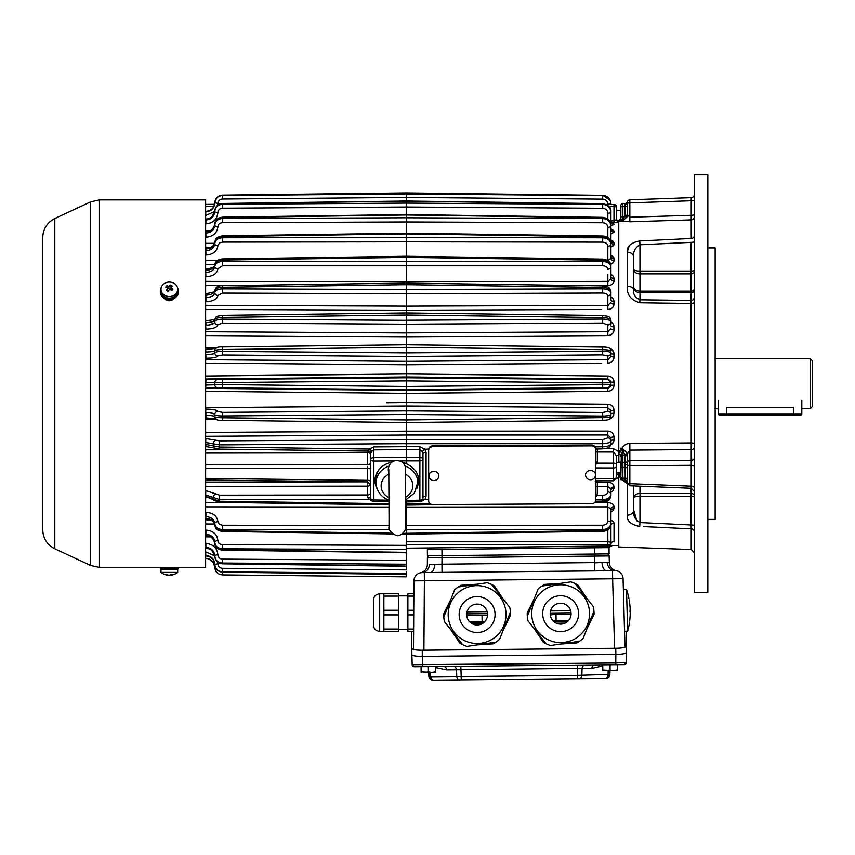 <?xml version="1.0" encoding="UTF-8"?>
<svg xmlns="http://www.w3.org/2000/svg" width="855" height="855" viewBox="0 0 855 855"><rect width="100%" height="100%" fill="white"/><g stroke="black" fill="none" stroke-linecap="round" stroke-linejoin="round"><path stroke-width="1.28" d="M810.166 358.608L812.25 360.692L812.25 406.638L810.166 408.733L810.166 358.608L715.143 358.608M810.166 408.733L801.808 408.733M718.275 408.733L715.143 408.733M801.808 414.162L800.975 414.996L719.108 414.996L718.275 414.162L726.622 414.162L726.622 407.29C715.849 408.861 715.849 408.861 726.622 407.29L793.451 407.29C804.234 408.861 804.234 408.861 793.451 407.29L793.451 414.162L801.808 414.162L801.808 400.375M172.176 290.08A13.53 3.783 59.7 0 1 172.24 290.187A3.751 3.249 180 0 1 171.759 290.604A2.447 2.116 -0 0 0 171.759 290.593L172.924 289.097A3.751 3.249 180 0 1 171.716 290.636A13.53 5.611 -142.1 0 0 170.102 289.503L169.824 289.621A13.488 3.965 122.2 0 0 169.739 289.717A13.488 5.718 -144.2 0 0 169.621 289.653L169.311 289.642A13.53 3.783 120.3 0 0 168.221 291.224A3.751 3.249 180 0 1 166.447 290.187A13.53 3.783 -59.7 0 1 167.527 288.595L167.409 288.349A13.488 5.451 -140 0 0 167.291 288.285A13.488 3.58 -61.6 0 1 167.366 288.178L167.377 287.911A13.53 5.611 -142.1 0 0 165.763 287.162A3.751 3.249 180 0 1 166.971 285.613A13.53 5.611 37.9 0 1 168.585 286.361L168.863 286.254A13.488 3.965 -57.8 0 1 168.948 286.168A13.488 5.718 35.8 0 1 169.066 286.222L169.376 286.233A13.53 3.783 -59.7 0 1 170.466 285.025A3.751 3.249 180 0 1 172.24 286.072A3.751 3.249 180 0 0 171.951 285.794L169.632 285.933M441.96 549.38L609.027 547.628L609.091 553.89L594.471 554.051L427.415 555.793L427.35 549.53L441.96 549.38L442.024 555.643M607.039 553.912A2.084 2.084 0 0 1 609.145 555.942L442.014 557.695L441.96 564.439L434.597 564.279L602.08 562.515L594.717 562.836L594.802 570.894L614.627 570.542A8.358 8.358 0 0 1 623.071 578.664L624.952 646.102M441.992 555.643L442.014 557.695L427.393 557.845A2.084 2.084 0 0 1 429.466 555.771M421.034 572.647L424.304 572.54L424.39 580.748L413.959 580.855A8.358 8.358 0 0 1 422.22 572.561A8.358 7.214 -90.6 0 0 429.349 564.332L434.597 564.279A8.358 4.211 -90.6 0 1 430.471 572.476L594.802 570.894M420.649 572.722L420.649 572.722A8.358 8.358 0 0 0 427.35 564.589L427.393 557.845M596.427 570.873L605.864 570.638M609.337 562.686L607.339 562.462L609.337 562.686L609.145 555.942L609.337 562.686A8.358 8.358 0 0 0 616.198 570.68L614.627 570.542A8.358 7.214 89.4 0 1 607.339 562.462L602.08 562.515A8.358 4.211 -90.6 0 0 606.377 570.627M424.304 572.54L430.471 572.476L424.304 572.54M628.885 598.329A71.211 71.211 0 0 0 626.501 589.416L627.666 631.172L624.535 631.257L623.071 578.664A8.358 8.358 0 0 0 614.627 570.542M623.071 578.664L612.629 578.771L612.543 570.563M413.489 648.314L413.959 580.855M413.735 612.586C413.863 593.808 413.863 593.808 413.735 612.586L413.735 610.256L407.888 610.256L407.888 631.375L413.606 631.375M438.839 475.594A4.959 4.296 178.8 0 0 438.839 475.519A4.959 4.296 178.8 0 0 433.88 471.329A4.959 4.296 178.8 0 0 428.921 475.722A4.959 4.959 0 0 0 433.987 480.585A4.959 4.959 0 0 0 438.839 475.519M595.465 474.782A4.959 4.296 178.8 0 0 595.465 474.696A4.959 4.296 178.8 0 0 590.506 470.507A4.959 4.296 178.8 0 0 585.547 474.91A4.959 4.959 0 0 0 590.602 479.762A4.959 4.959 0 0 0 595.465 474.696M595.721 500.1L595.721 449.452A4.179 3.612 178.8 0 0 595.721 449.388A4.179 3.612 178.8 0 0 591.542 445.861L432.833 446.695A4.179 3.612 178.8 0 0 428.665 450.329L428.665 500.966A4.179 3.612 178.8 0 0 428.665 501.041A4.179 3.612 178.8 0 0 432.833 504.568L591.542 503.734A4.179 3.612 178.8 0 0 595.721 500.1M595.721 449.324L595.7 448.619A4.179 3.612 178.8 0 0 595.7 448.554A4.179 3.612 178.8 0 0 591.532 445.028L432.822 445.85A4.179 3.612 178.8 0 0 428.644 449.495L428.644 500.132A4.179 3.612 178.8 0 0 428.644 500.196A4.179 3.612 178.8 0 0 428.644 500.271M719.108 414.996L726.622 414.996L726.622 414.162L793.451 414.162L793.451 414.996M168.542 286.35L169.012 288.21A2.447 2.116 180 0 0 168.125 288.466L166.971 285.613M170.562 288.466L171.716 285.613M166.447 290.187A3.751 3.249 180 0 0 166.971 290.636A13.53 5.611 142.1 0 1 167.11 290.54M171.075 285.901A13.53 5.611 -37.9 0 0 170.102 286.361L169.824 286.254A13.488 3.965 57.8 0 0 169.739 286.168A13.488 5.718 -35.8 0 0 169.621 286.222L169.311 286.233M166.778 289.674L167.377 290.454L166.511 290.08M174.014 572.401L160.986 572.401A13.573 13.573 0 0 0 167.377 575.126A13.53 11.211 -90 0 1 165.763 574.742L166.971 574.742A13.53 11.211 90 0 0 168.585 575.126L168.863 575.126A13.488 7.93 -90 0 0 168.948 575.116A13.488 11.436 90 0 0 169.066 575.126L169.376 575.126A13.53 7.577 -90 0 0 170.466 574.742L172.24 574.742A13.53 7.577 90 0 1 171.16 575.126L171.289 575.126A13.488 10.912 90 0 0 171.395 575.116A13.488 7.15 90 0 1 171.321 575.126L171.31 575.126A13.573 13.573 0 0 0 177.701 572.401L174.014 572.401M177.701 572.401L177.701 569.216L160.986 569.216L160.986 572.401M172.24 574.742L171.716 574.742A13.53 11.211 -90 0 1 170.102 575.126L169.824 575.126A13.488 7.93 90 0 1 169.739 575.116A13.488 11.436 -90 0 1 169.621 575.126L169.311 575.126M166.447 574.742A13.53 7.577 -90 0 0 167.527 575.126L167.409 575.126A13.488 10.912 -90 0 1 167.291 575.116A13.488 7.15 -90 0 0 167.366 575.126M174.837 567.442L205.638 567.442L205.638 199.888L99.458 199.888L99.458 567.442L160.312 567.442L160.312 568.799L178.374 568.799L178.374 567.335L160.312 567.335M54.806 218.549L54.806 548.782C47.121 544.806 43.103 538.5 42.75 529.854L42.75 237.476C43.103 228.841 47.121 222.524 54.806 218.549L90.641 201.844L90.641 565.486L99.458 567.442M42.75 308.014L42.75 304.594M42.75 518.525L42.75 517.82M42.75 492.918L42.75 468.69M42.75 250.515L42.75 248.805M174.783 296.386L174.431 297.561M173.757 298.651L172.144 300.009L169.098 300.789L165.517 299.667L164.107 298.203M163.594 297.134L163.358 295.937M163.358 567.378L174.837 567.378L163.358 567.389M167.377 290.401L167.527 291.085M166.928 290.005A2.447 2.116 180 0 1 168.125 288.466L169.685 288.21A2.447 2.116 -0 0 1 171.31 289.043M171.395 290.048L171.46 289.247M172.24 286.072A13.53 3.783 120.3 0 0 171.16 287.28L171.289 287.526A13.488 5.451 40 0 1 171.395 287.601A13.488 3.58 118.4 0 0 171.321 287.697L171.31 290.337M171.31 287.964A13.53 5.611 37.9 0 1 172.924 289.097M174.014 283.304A8.358 7.235 -0 0 0 161.371 287.141A8.358 7.235 -0 0 0 160.986 289.3A8.358 7.235 -0 0 0 169.343 296.535A8.358 7.235 -0 0 0 177.701 289.3A8.358 7.235 -0 0 0 174.014 283.304M160.986 289.3L160.986 290.892A8.358 7.235 -0 0 0 169.343 298.128A8.358 7.235 -0 0 0 177.701 290.892L177.701 289.3M161.007 288.819A9.031 7.823 0 0 0 160.312 291.833A9.031 7.823 0 0 0 169.343 299.656A9.031 7.823 0 0 0 178.374 291.833A9.031 7.823 0 0 0 177.68 288.819M178.374 291.833L178.374 291.106A9.031 7.823 180 0 1 169.343 298.919A9.031 7.823 180 0 1 160.312 291.106A9.031 7.823 180 0 1 161.189 287.74M177.498 287.74A9.031 7.823 180 0 1 178.374 291.106M605.906 670.641L614.328 670.555M602.807 670.673L602.796 670.064L613.762 670.566L617.428 669.914L617.428 670.523L614.553 670.555M613.217 670.566L607.242 670.63M610.096 669.989L610.043 664.752L602.743 664.827L602.796 670.064M431.315 672.415L428.419 671.838L428.366 666.601L414.344 666.74A2.084 2.084 90.7 0 1 414.301 666.74L414.344 666.74A2.084 2.084 90.7 0 1 412.174 664.709L615.782 662.999L615.803 664.688L624.15 664.613A2.084 2.084 84.6 0 0 624.3 664.602A2.084 2.084 84.6 0 1 624.15 664.613L617.363 664.677L617.428 670.523L613.783 670.566L617.406 669.914L617.363 664.677L610.043 664.752M610.128 669.989L605.682 670.641M605.532 670.641L604.987 670.641M607.018 670.63L606.473 670.641M613.783 670.566L612.992 670.566M612.832 670.566L612.276 670.566M428.419 671.838L425.341 672.479M432.876 672.393L435.74 672.372L435.729 671.763L432.085 672.404L435.74 672.372L435.676 666.526L428.366 666.601M432.651 672.404L421.12 671.902L421.13 672.522L421.066 666.676M435.751 671.763L435.676 666.526L453.481 666.344A4.179 3.003 -90.6 0 1 456.474 669.775L446.684 669.871A4.179 3.003 89.4 0 0 443.692 666.44M421.13 671.912L421.13 672.522M423.856 672.49L423.31 672.479M550.278 614.991A8.358 1.454 179.4 0 1 556.017 614.531L556.081 620.698L568.479 620.58M556.017 614.531L571.055 614.382M466.702 615.45L482.038 615.29A8.358 1.454 179.4 0 1 487.5 615.589M484.892 621.51A8.358 1.454 -0.6 0 0 482.102 621.457L482.038 615.29M556.081 620.698A8.358 1.454 -0.6 0 0 553.025 620.837M411.811 631.375L411.811 648.528A10.442 1.817 -0.6 0 0 422.252 650.238L615.782 648.272A10.442 1.817 -0.6 0 0 626.223 646.348L626.223 631.204M422.252 650.238L422.317 656.405A10.442 1.817 179.4 0 1 411.875 654.695L411.811 648.528L411.875 654.695M626.223 646.348L626.288 652.515A10.442 1.817 179.4 0 1 615.846 654.438L615.782 648.272M615.803 664.688L422.594 666.654L422.327 656.405L615.846 654.438L615.782 662.999L626.213 662.539L624.3 664.602A2.084 2.084 84.6 0 1 624.129 664.613L624.3 664.602M469.384 621.585L482.102 621.457M430.663 676.145L429.734 676.166A4.179 4.179 -90.6 0 0 429.776 676.604M602.754 665.938L591.874 668.396A4.179 2.993 89.4 0 1 594.781 664.912L602.743 664.827M609.893 674.381A4.179 4.179 89.4 0 1 605.757 678.421L577.499 678.699L577.456 675.397L609.893 674.349C608.365 677.705 606.783 679.062 605.158 678.421A4.179 2.993 -90.6 0 0 608.065 674.926L608.172 670.598M577.499 678.699L461.24 679.885L461.198 676.572L577.456 675.397L577.638 668.386L456.474 669.775L456.784 676.465L461.198 676.572L460.834 666.269L577.595 665.083L577.638 668.386L582.052 668.503L581.881 675.194A4.179 2.993 -90.6 0 1 578.974 678.688L459.766 679.896A4.179 3.003 -90.6 0 1 456.784 676.465L430.696 676.733A4.179 3.003 -90.6 0 0 433.688 680.163L433.09 680.174A4.179 4.179 -90.6 0 1 428.868 676.177L430.696 676.733L430.493 672.425M461.24 679.885L433.09 680.174M577.595 665.083L584.959 665.008A4.179 2.993 -90.6 0 0 582.052 668.503L591.874 668.396M556.381 623.22L565.08 623.135M624.342 664.602A2.084 2.084 84.6 0 0 626.213 662.539L626.288 652.557M472.794 624.064L481.611 623.979M531.714 613.676A28.92 28.92 0 0 1 575.094 588.635A28.92 28.92 0 0 1 575.094 638.728A28.92 28.92 0 0 1 531.714 613.676M542.679 613.676A17.955 17.955 0 0 1 569.612 598.126A17.955 17.955 0 0 1 569.612 629.237A17.955 17.955 0 0 1 542.679 613.676M550.192 613.676A10.442 10.442 0 0 1 565.86 604.635A10.442 10.442 0 0 1 565.86 622.729A10.442 10.442 0 0 1 550.192 613.676M579.519 641.25A33.409 33.409 0 0 0 583.131 638.386L593.947 611.111A33.409 33.409 0 0 0 593.285 606.558L575.073 583.548A33.409 33.409 0 0 0 570.787 581.849L541.749 586.113A33.409 33.409 0 0 0 538.137 588.977L527.321 616.252A33.409 33.409 0 0 0 527.995 620.805L546.206 643.815A33.409 33.409 0 0 0 550.492 645.514L579.519 641.25A33.409 33.409 0 0 1 576.719 642.971L560.591 644.029M593.947 611.111A33.409 33.409 0 0 1 594.043 614.392L586.893 628.895M575.073 583.548A33.409 33.409 0 0 1 577.959 585.109L586.947 598.543M541.749 586.113A33.409 33.409 0 0 1 544.55 584.393L560.688 583.334M527.321 616.252A33.409 33.409 0 0 1 527.225 612.96L534.375 598.468M546.206 643.815A33.409 33.409 0 0 1 543.31 642.255L534.332 628.82M413.735 610.256L413.735 593.787L407.888 593.787L407.888 610.256M407.888 596.106L413.735 596.106M407.888 614.905L413.713 614.905M413.617 629.056L407.888 629.056M383.874 631.375L398.483 631.375L398.483 629.056L383.874 629.056L383.874 631.375L379.695 631.375L379.695 593.787C375.89 594.161 373.795 596.245 373.432 600.05L373.432 625.112L373.432 600.05M383.874 614.905L398.483 614.905L398.483 610.256L383.874 610.256L383.874 629.056M398.483 629.056L398.483 614.905M398.483 610.256L398.483 593.787L383.874 593.787L383.874 596.106L398.483 596.106M383.874 596.106L383.874 610.256M630.146 608.685A71.2 71.2 178.4 0 0 629.152 599.847C628.81 597.902 628.81 597.902 629.152 599.847C628.81 597.902 628.81 597.902 629.152 599.847A71.2 71.2 178.4 0 1 630.146 608.685L629.985 611.742M629.558 622.055L629.547 622.13A71.211 71.211 0 0 1 627.666 631.172M629.729 620.602C629.494 622.568 629.494 622.568 629.729 620.602A71.2 71.2 178.4 0 0 630.231 611.731M459.146 614.553A17.955 17.955 0 0 1 486.089 599.002A17.955 17.955 0 0 1 486.089 630.114A17.955 17.955 0 0 1 459.146 614.553M448.18 614.553A28.92 28.92 0 0 1 491.572 589.512A28.92 28.92 0 0 1 491.572 639.604A28.92 28.92 0 0 1 448.18 614.553A28.92 28.92 0 0 1 491.572 589.512A28.92 28.92 0 0 1 491.572 639.604A28.92 28.92 0 0 1 448.18 614.553M466.659 614.553A10.442 10.442 0 0 1 482.327 605.511A10.442 10.442 0 0 1 482.327 623.594A10.442 10.442 0 0 1 466.659 614.553M495.986 642.126A33.409 33.409 0 0 0 499.598 639.262L510.424 611.988A33.409 33.409 0 0 0 509.751 607.424L491.54 584.425A33.409 33.409 0 0 0 487.254 582.725L458.227 586.99A33.409 33.409 0 0 0 454.614 589.854L443.788 617.128A33.409 33.409 0 0 0 444.461 621.681L462.673 644.691A33.409 33.409 0 0 0 466.958 646.391L495.986 642.126A33.409 33.409 0 0 1 493.185 643.847L477.058 644.905M510.424 611.988A33.409 33.409 0 0 1 510.51 615.269L503.371 629.772M491.54 584.425A33.409 33.409 0 0 1 494.425 585.985L503.413 599.419M458.227 586.99A33.409 33.409 0 0 1 461.027 585.269L477.154 584.211M443.788 617.128A33.409 33.409 0 0 1 443.702 613.837L450.841 599.344M462.673 644.691A33.409 33.409 0 0 1 459.787 643.131L450.799 629.686M406.456 405.687L406.275 431.144L607.787 431.08L607.809 434.949L406.285 434.992L406.285 431.144L205.638 432.395L386.385 431.273M406.51 405.986L406.275 393.353L406.285 402.555L607.83 404.18C611.571 404.543 613.644 406.574 614.029 410.261L610.93 410.774L607.83 407.643L406.51 405.986M406.275 402.513L386.385 402.726M595.721 462.651A3.131 1.977 -164.3 0 0 597.164 463.143L613.569 463.154L613.569 452.028L616.669 456.239L616.669 475.615A3.131 1.742 180 0 1 618.764 473.969M205.638 233.073L205.884 233.073C211.26 232.613 214.231 229.984 214.797 225.186C215.278 221.146 217.811 218.923 222.407 218.517L406.275 217.779L406.275 215L406.275 233.907L406.275 217.779M406.275 217.79L602.668 218.57L602.679 217.352C607.798 218.004 610.556 220.526 610.93 224.94C610.438 220.643 607.681 218.249 602.668 217.769L406.275 214.99L406.275 203.116L406.275 214.99L222.407 217.598C217.811 218.014 215.278 220.195 214.797 224.138C214.242 228.68 211.271 231.203 205.884 231.716L205.638 231.716M406.328 335.983L406.51 361.355L607.83 359.688L610.93 356.556L610.93 353.489A3.131 0.577 -0 0 0 614.029 354.066L613.794 352.42M406.275 344.822L406.275 336.817M224.16 335.694L406.275 336.774L406.275 332.916L607.83 331.74L610.93 328.715A3.131 1.047 180 0 0 614.029 329.763C613.644 333.29 611.582 335.224 607.83 335.577L609.519 335.352M406.328 363.974L406.275 373.988L406.51 361.355M613.794 380.464L614.029 382.142L610.93 382.11L610.93 382.73L607.83 378.968L406.51 376.927L406.285 373.977L607.83 375.986C611.571 376.35 613.644 378.402 614.029 382.142L614.029 385.199C613.644 388.918 611.582 390.97 607.83 391.344L406.275 393.396M205.638 391.355L406.275 393.353L406.51 390.404L607.83 388.362L610.93 384.6L610.93 385.22L614.029 385.199M205.638 388.373L406.51 390.404L406.275 377.75L406.275 389.591L602.668 387.604L406.275 389.591M406.328 309.435L406.275 320.23L406.275 314.982L222.407 317.387C217.811 317.568 215.278 318.402 214.797 319.898A3.131 2.982 -178.3 0 1 214.797 319.802L214.797 319.813C216.903 315.901 214.316 316.777 222.407 315.324L222.407 319.139L406.275 320.315M602.668 208.278L602.679 203.629C608.546 204.922 611.293 207.583 610.93 211.623C610.438 206.942 607.681 204.334 602.668 203.821L406.275 201.203L406.275 193.935L602.668 195.613C607.681 196.148 610.438 198.894 610.93 203.864L610.93 203.533C610.438 198.606 607.681 195.87 602.668 195.335L406.275 192.963L406.275 207.028L406.275 203.116L602.668 204.366C607.681 204.879 610.438 207.509 610.93 212.264A3.131 0.973 180 0 1 607.83 213.226C607.52 210.245 605.8 208.599 602.668 208.278L406.275 207.028L222.407 208.203C219.682 208.46 218.185 209.892 217.897 212.489A3.131 0.973 -179.4 0 1 214.797 211.495C215.278 207.134 217.811 204.73 222.407 204.292L406.275 203.116M422.049 451.216L422.979 454.037L422.979 497.706A3.131 1.571 0 0 1 426.079 496.146L424.956 499.48L422.327 499.395M367.671 450.906L369.381 449.057L373.838 446.909L406.285 446.673L406.275 434.992L406.275 443.67L406.275 439.737L406.275 443.67L219.543 444.878L205.638 442.537M610.93 291.48C610.438 289.065 607.681 287.708 602.668 287.419L602.679 285.859C609.23 286.724 609.284 287.077 610.93 291.48L610.93 293.105A3.131 2.661 180 0 1 607.83 295.755C607.52 294.099 605.8 293.19 602.668 293.041L406.275 293.735L222.407 293.083L217.897 295.435A3.131 2.661 -179 0 1 214.797 292.763C215.278 290.379 217.811 289.076 222.407 288.862L406.275 289.503L406.275 293.725L406.275 284.672L406.51 306.143L607.83 305.374L610.93 302.542A3.131 1.539 180 0 0 614.029 304.081C613.644 307.351 611.582 309.147 607.83 309.467L609.519 309.264M597.324 448.928L597.324 452.006A3.131 2.009 0 0 1 595.721 451.707M595.721 461.711A3.131 2.009 180 0 0 597.324 461.999L595.721 464.821M205.638 482.07L362.948 481.835M406.275 507.058L406.275 529.833L405.901 507.058M406.456 506.352L406.275 507.197M594.546 502.622L607.83 502.601C611.571 502.836 613.644 504.183 614.029 506.641A3.131 2.383 0 0 0 610.93 509.024L607.83 506.833L406.51 507.058L406.403 505.102M205.638 378.968L406.51 376.927L406.275 380.87L406.275 377.75L607.83 379.599A3.131 3.131 -0 0 1 610.93 382.73L610.908 384.59M613.794 485.651L614.029 486.944C613.644 484.048 611.571 482.455 607.83 482.177L607.83 486.484L597.324 486.463L597.271 495.248L595.721 496.841M595.529 501.19L602.668 501.083L602.668 499.662C607.681 499.341 610.438 497.567 610.93 494.34L610.93 488.942A3.131 1.999 180 0 1 614.029 486.944L614.029 488.248A3.131 2.02 180 0 0 610.93 490.278L610.93 488.942L607.83 486.484L607.83 491.935A3.131 2.405 180 0 1 610.93 494.34L610.93 495.676C610.438 498.903 607.681 500.709 602.668 501.083L602.679 502.206L594.845 502.313M595.721 494.372A3.131 2.405 180 0 0 597.324 494.724M597.324 480.97L597.324 482.156L607.83 482.177M595.721 499.651L602.668 499.662L602.668 495.248L597.271 495.248A3.131 2.383 11.1 0 1 595.721 494.788M406.275 192.963L222.407 195.186C217.811 195.656 215.278 198.157 214.797 202.678C214.242 207.936 211.271 210.843 205.884 211.409L205.638 211.409M205.638 211.88L205.884 211.88C211.26 211.335 214.231 208.385 214.797 203.03C215.278 198.478 217.811 195.977 222.407 195.506L406.275 193.935M214.797 202.507L216.7 197.729L219.532 195.731L222.407 195.132L222.407 199.023C219.682 199.3 218.185 200.797 217.897 203.501L214.797 202.678C214.252 207.883 211.271 210.779 205.873 211.367L205.638 215.396M205.638 250.729L205.884 250.729C211.26 250.333 214.231 247.982 214.797 243.686C215.278 240.095 217.811 238.128 222.407 237.776L406.275 237.498L406.275 233.169L406.275 241.826L406.275 237.498L406.275 241.826L406.275 237.498L602.668 237.797C607.681 238.203 610.438 240.362 610.93 244.274A3.131 1.924 180 0 1 607.83 246.208C607.52 243.728 605.8 242.371 602.668 242.125L406.275 241.826L406.275 256.917L406.275 241.826L222.407 242.104L222.407 236.579C217.811 236.963 215.278 238.887 214.797 242.35C214.242 246.315 211.271 248.516 205.884 248.987L205.638 248.987M406.424 283.112L406.275 261.651L602.668 261.448L602.679 259.097C607.905 259.77 610.662 261.897 610.93 265.488C610.438 262.335 607.681 260.583 602.668 260.209L406.275 257.366L406.275 256.254L406.275 265.99L406.275 257.376L222.407 260.038C217.811 260.358 215.278 261.961 214.797 264.858C214.242 268.117 211.271 269.945 205.884 270.351L205.638 270.351M205.638 272.424L205.884 272.424C211.26 272.104 214.231 270.105 214.797 266.45C215.278 263.415 217.811 261.748 222.407 261.459L406.275 261.641L406.275 281.541M370.803 498.903A3.131 1.592 -44.4 0 0 369.242 499.363L219.543 499.555L205.873 495.013L205.873 496.488L219.543 501.222L388.662 503.723M205.638 444.461L205.841 438.54L219.543 440.87L406.275 439.737M205.841 446.31L205.873 444.461L219.543 447.047L369.381 449.057A3.131 0.855 40.5 0 1 371.626 451.429L370.771 453.449A3.131 2.747 -0 0 0 367.682 450.713M208.855 558.881L213.472 562.654L214.797 567.271C215.278 571.877 217.811 574.421 222.407 574.902L406.275 576.826L222.407 574.902C217.811 574.421 215.278 571.877 214.797 567.271C214.242 561.885 211.271 558.914 205.884 558.347L205.638 558.336M406.275 574.421L406.275 576.826L406.275 574.368L222.407 572.198L222.386 574.902C217.811 574.41 215.278 571.867 214.797 567.271L215.321 567.325M616.669 219.511L613.986 220.868L613.986 206.557A2.715 0.93 -0 0 1 616.669 207.487L616.669 219.511A2.715 2.715 180 0 0 618.764 222.15M610.93 203.533L610.93 204.463L613.986 204.495A2.715 2.715 0 0 1 616.669 207.209L616.669 210.33L620.848 210.33L620.848 218.335L618.764 220.376L618.764 462.502M610.93 509.024L610.93 524.265C610.438 528.037 607.681 530.143 602.668 530.581L602.668 529.544L406.275 529.833L406.275 541.952L406.275 525.515L406.275 529.833L405.27 529.844M610.93 321.94L613.099 323.885L614.029 326.888A3.131 1.101 180 0 1 610.93 325.787L610.93 322.046A3.131 2.907 180 0 1 607.83 324.943L602.668 323.04L406.275 324.205L406.275 332.916M610.93 296.888L613.099 298.673L614.029 301.441A3.131 1.592 180 0 1 610.93 299.849L610.93 293.105C610.438 290.497 607.681 289.076 602.668 288.819L602.668 287.419L406.275 284.672L406.275 283.101L406.275 284.672L222.407 287.248C217.811 287.504 215.278 288.744 214.797 290.967A3.131 2.768 -178.9 0 1 214.797 290.914L214.808 290.807C214.819 291.833 211.837 292.773 205.873 293.607L205.638 293.607M610.93 351.01C610.438 350.251 607.681 349.802 602.668 349.684L602.668 347.098C608.589 346.938 611.346 348.242 610.93 351.01L610.93 356.556L614.029 357.069C613.644 360.757 611.582 362.787 607.83 363.151L609.519 362.915M205.638 219.992L205.884 219.992C211.26 219.479 214.231 216.646 214.797 211.495L214.797 210.779C214.242 215.749 211.271 218.517 205.884 219.062L205.638 219.062M205.638 555.921L205.884 555.921C211.26 556.487 214.231 559.394 214.797 564.663C215.278 569.184 217.811 571.674 222.407 572.155L406.275 574.368L406.275 571.942M406.275 573.406L222.407 571.835C217.811 571.364 215.278 568.853 214.797 564.3L217.897 563.84C218.185 566.544 219.682 568.03 222.407 568.308L406.275 569.879L406.275 545.372L406.275 549.551L222.407 548.814C217.811 548.408 215.278 546.185 214.797 542.155A3.131 1.475 -0.6 0 1 217.897 540.659C218.185 543.064 219.682 544.389 222.407 544.624L406.275 545.372L406.275 541.952M214.797 564.834L214.797 564.3C214.242 558.956 211.271 556.007 205.884 555.451L205.638 555.451M595.721 478.907L613.569 478.693A3.131 1.571 -0 0 0 616.669 477.133L616.669 477.635M608.675 388.245L607.83 388.362L607.83 391.344L609.519 391.098M610.502 390.735L611.4 390.201M612.212 389.527L612.885 388.736M613.42 387.839L613.794 386.877M614.029 329.763L613.794 325.317M613.42 324.408L612.885 323.575M612.212 322.837L611.4 322.217M610.502 335L611.4 334.497M612.212 333.856L612.885 333.108M613.42 332.264L613.794 331.345M608.675 331.622L607.83 331.74L607.83 324.943M405.879 501.906L406.275 503.98L406.275 500.902M214.616 204.324L205.638 204.42L214.616 204.324L214.797 202.667M406.275 201.203L222.407 203.65C217.811 204.11 215.278 206.483 214.797 210.779C212.617 217.117 209.635 219.821 205.873 218.88L205.638 218.88M610.93 211.623L610.93 229.204A3.131 2.928 0 0 0 614.029 232.132L610.93 234.046L614.029 232.132L613.676 230.423L611.325 229.45L614.029 231.096A3.131 2.95 0 0 1 610.93 228.135L611.432 229.728M406.275 541.803L607.83 541.76A3.131 1.475 0 0 1 610.93 543.235L610.93 525.74A3.131 2.693 180 0 1 614.029 523.036L613.794 522.181M613.42 521.678L612.885 521.219M612.212 520.802L611.4 520.449M611.411 444.589L613.676 441.832L614.029 439.919A3.131 1.09 0 0 0 610.93 441.009M613.794 441.49L613.42 442.398M612.885 443.232L612.212 443.969M614.029 506.641L614.029 508.607A3.131 2.415 0 0 0 610.93 511.023L610.94 510.852M607.787 431.08C611.549 431.412 613.634 433.346 614.029 436.905A3.131 1.026 0 0 0 610.93 437.942L607.809 434.949L607.809 437.867A3.131 2.939 -0 0 1 610.93 440.817L610.93 443.884C610.438 445.605 607.681 446.577 602.668 446.791L602.679 448.854C608.568 447.956 609.562 448.415 610.93 443.884M613.794 408.605L614.029 413.264A3.131 0.577 0 0 0 610.93 413.841M614.029 413.264L612.65 417.048L609.38 419.11M614.029 488.248L612.661 491.155L610.93 492.266M614.029 508.607L612.65 511.023L610.93 511.942M610.93 224.94L610.93 241.602A3.131 2.693 0 0 0 614.029 244.295L613.099 245.951L610.93 247.042L613.89 244.958L614.029 242.767A3.131 2.725 0 0 1 610.93 240.041L611.058 240.821M602.668 222.76L602.668 218.57C607.681 219.04 610.438 221.466 610.93 225.87A3.131 1.475 180 0 1 607.83 227.345C607.52 224.566 605.8 223.037 602.668 222.76L406.275 221.969L222.407 222.706C219.682 222.941 218.185 224.267 217.897 226.682A3.131 1.475 -179.4 0 1 214.797 225.186L214.797 224.138C213.365 229.322 210.394 231.716 205.873 231.31L205.638 231.31M610.93 203.864L607.83 204.292C607.52 201.182 605.8 199.461 602.668 199.13L406.275 197.452L406.275 195.4L406.275 197.452L222.407 199.023M610.94 240.212L612.65 240.907L614.029 242.767L612.65 240.907L610.94 240.212M610.502 348.637L609.38 348.231L611.72 349.385L613.89 352.784L614.029 357.069M214.306 322.944L208.855 325.028M205.638 548.226L205.884 548.237C211.26 548.782 214.231 551.539 214.797 556.52L214.797 555.846A3.131 0.973 -0.6 0 1 217.897 554.852C218.185 557.449 219.682 558.871 222.407 559.138L406.275 560.314L406.275 564.225L222.407 563.05C217.811 562.601 215.278 560.207 214.797 555.846C214.242 550.695 211.271 547.863 205.884 547.35L205.638 547.339M406.264 566.277L222.407 563.83C220.301 563.327 216.935 564.439 214.797 556.52C215.278 560.816 217.811 563.189 222.407 563.637L406.275 566.085M205.638 352.004L205.638 354.675M406.275 380.881L214.797 382.623A3.131 3.131 -14.9 0 1 217.897 379.502L406.275 377.75M406.275 389.581L217.897 387.839A3.131 3.131 -165.1 0 1 214.797 384.707L214.797 382.623L205.638 382.313L205.884 385.028L222.407 384.6L406.275 386.46L610.93 384.6A3.131 3.131 180 0 1 607.83 387.732L602.668 387.604L602.668 382.858L406.275 380.87M205.884 385.028L205.638 388.127M208.834 412.741L213.472 413.521L214.797 414.525C215.278 415.412 217.811 415.893 222.407 415.958C217.811 415.893 215.278 415.412 214.797 414.525A3.131 3.067 -2.5 0 1 217.897 411.458L222.407 412.356L217.897 411.458C217.138 409.951 213.13 409.16 205.884 409.075L205.638 412.666M214.808 416.791A3.131 3.099 -3.8 0 1 214.797 416.577L214.797 414.525C214.242 413.339 211.271 412.719 205.884 412.666L205.884 415.338C211.26 415.477 214.231 415.893 214.797 416.577C215.278 417.283 217.811 417.689 222.407 417.785L406.275 419.955L406.275 410.849L602.668 412.452L602.668 416.054L406.275 414.461L222.407 415.958L222.407 412.356L406.275 410.86M205.638 415.338L205.884 415.338C211.271 415.477 214.242 415.893 214.797 416.577L215.31 416.984M205.638 495.013L205.841 490.61L219.543 495.141L367.671 494.949L367.671 486.11L205.638 486.377M406.275 352.869L406.275 356.482L602.668 354.889L406.275 356.482L406.275 352.88L406.275 356.482L222.407 354.985L217.897 355.872A3.131 3.067 -177.5 0 1 214.797 352.805C215.278 351.918 217.811 351.437 222.407 351.373L406.275 352.869L406.275 344.789L406.275 347.376L222.407 349.545C217.811 349.652 215.278 350.048 214.797 350.764A3.131 3.099 -176.2 0 1 214.808 350.539L214.797 350.561C214.744 347.899 217.277 346.702 222.407 346.959L222.407 354.985L217.897 355.872C217.138 357.379 213.13 358.17 205.884 358.256L205.638 358.256M205.884 358.256L205.884 354.675C211.26 354.622 214.231 354.002 214.797 352.805L213.472 353.82L208.812 354.601M205.638 535.615L205.884 535.615C211.26 536.128 214.231 538.65 214.797 543.192C215.278 547.136 217.811 549.316 222.407 549.744L406.275 552.341M406.253 552.758L222.396 550.16C217.352 549.466 214.808 547.147 214.797 543.203L214.797 542.155C214.242 537.357 211.271 534.728 205.884 534.257L205.638 534.257M205.638 518.344L205.884 518.354C211.26 518.814 214.231 521.026 214.797 524.981C215.278 528.454 217.811 530.378 222.407 530.752L391.761 533.21M389.506 529.811L222.407 529.566C217.811 529.202 215.278 527.236 214.797 523.645A3.131 1.924 -0.7 0 1 217.897 521.7L219.575 524.436L222.407 525.237L388.95 525.483M214.797 524.981L214.797 523.645C214.242 519.359 211.271 517.008 205.884 516.602L205.638 516.602M388.672 504.835L219.521 502.345L213.718 500.196C210.651 498.134 208.032 497.268 205.852 497.599L205.638 496.488M613.42 351.458L612.885 350.582M612.212 349.813L611.4 349.15M214.797 319.898C214.242 321.491 211.271 322.41 205.884 322.645L205.884 325.199C211.26 325.05 214.231 323.938 214.797 321.843C215.278 320.187 217.811 319.278 222.407 319.139L222.407 323.115L217.897 324.761A3.131 2.907 -178.6 0 1 214.797 321.843L214.797 319.898M205.638 322.656L205.638 320.614M406.275 320.23L602.668 319.065L602.668 323.04L406.275 324.205L406.275 320.23L406.275 324.205L406.275 320.465L406.275 324.195L222.407 323.115L217.897 324.761C217.138 327.476 213.13 328.94 205.884 329.154L205.638 325.199M214.797 352.805L214.797 350.764C214.242 351.437 211.271 351.854 205.884 352.004C211.26 351.854 214.231 351.437 214.797 350.764L215.31 350.347M205.852 442.537L213.312 443.798M222.407 242.104L219.575 242.895L217.897 245.642A3.131 1.924 -179.3 0 1 214.797 243.686L214.797 242.35C214.081 245.962 211.1 247.939 205.863 248.271L205.638 248.271M610.93 265.488L610.93 266.92C610.438 263.607 607.681 261.78 602.668 261.448L602.668 265.787L222.407 265.798L217.897 268.791A3.131 2.33 -179.2 0 1 214.797 266.45L214.797 264.858A3.131 2.469 -179.1 0 1 214.797 264.697M205.638 297.508L205.884 297.508C211.26 297.262 214.231 295.68 214.797 292.763L214.797 290.967C214.242 293.436 211.271 294.825 205.884 295.157L205.638 295.157M610.93 437.942L610.93 440.817C610.438 442.527 607.681 443.478 602.668 443.66L406.275 443.713M608.675 260.422L607.916 260.508M610.972 256.532L610.93 256.308A3.131 2.415 180 0 0 614.029 258.734L613.794 257.665M613.42 257.056L612.885 256.5M612.212 255.998L611.4 255.581M610.93 256.468L610.93 258.317A3.131 2.383 180 0 0 614.029 260.69L613.676 262.025L611.4 263.992M612.212 263.543L612.885 263.019M613.42 262.421L613.794 261.79M610.93 240.747L610.93 241.602M608.675 281.295L607.83 281.38L610.93 278.837L610.93 266.92A3.131 2.33 180 0 1 607.83 269.24C607.52 267.145 605.8 265.99 602.668 265.787M610.93 274.487L613.099 276.047L614.029 278.484A3.131 2.041 180 0 1 610.93 276.454L610.93 278.837A3.131 1.988 180 0 0 614.029 280.825C613.644 283.721 611.582 285.324 607.83 285.613L609.519 285.431M610.93 243.077C610.438 239.293 607.681 237.188 602.668 236.76L602.679 236.023C607.649 236.279 610.406 238.631 610.93 243.077L610.93 258.317L607.83 260.508L607.83 246.208L607.83 254.459M610.93 255.399L613.89 257.9L614.029 260.69M602.668 199.13L602.668 195.282L610.288 200.391L610.93 203.458M614.029 304.081L613.794 299.998M613.42 299.165L612.885 298.395M612.212 297.722L611.4 297.145M610.502 308.933L611.4 308.473M612.212 307.875L612.885 307.18M613.42 306.4L613.794 305.545M608.675 305.267L607.83 305.374L607.83 295.755M406.275 549.551L406.275 548.183L607.83 546.078A3.131 1.571 0 0 0 610.93 544.507C610.085 547.264 610.085 547.264 610.93 544.507A3.131 3.131 0 0 1 607.83 547.638L607.83 544.795A3.131 1.571 -0 0 0 610.93 543.235L610.93 544.507A3.131 3.131 0 0 1 607.83 547.638L427.35 549.53M613.42 379.492L612.885 378.594M612.212 377.803L611.4 377.13M610.502 376.606L609.519 376.232M406.275 313.069L406.275 310.237M224.16 309.531L406.275 310.194L406.51 306.143M406.275 419.955L602.668 417.646L602.668 420.233L406.275 422.552L406.275 419.955L406.275 431.102M608.675 359.57L607.83 359.688L607.83 355.915L602.668 354.889L602.668 351.277C607.681 351.352 610.438 351.875 610.93 352.859A3.131 3.067 180 0 1 607.83 355.915M610.748 384.568L602.668 384.472M610.812 409.93L610.93 410.71M610.93 523.057C610.438 526.979 607.681 529.138 602.668 529.544L602.668 525.216C605.8 524.959 607.52 523.602 607.83 521.133A3.131 1.924 0 0 1 610.93 523.057M405.89 503.969L406.275 505.102L406.275 503.98L406.275 505.102L406.275 503.98L430.012 503.627M602.668 417.646C607.681 417.529 610.438 417.09 610.93 416.321L610.93 414.483C610.438 415.455 607.681 415.979 602.668 416.054L602.668 417.646M602.668 412.452L607.83 411.415A3.131 3.067 -0 0 1 610.93 414.483L610.93 410.774M610.93 382.73L602.668 382.858L602.668 379.727M602.668 315.645L602.668 319.065C607.681 319.236 610.438 320.23 610.93 322.046L610.93 320.283C610.438 318.669 607.681 317.761 602.668 317.547L406.275 314.982M428.644 499.459L424.956 499.48M424.956 449.121L426.079 452.466A3.131 1.571 0 0 0 422.979 454.037L422.327 451.6L419.88 449.655L406.285 449.634L406.285 446.673L419.88 446.695L424.646 449.206L428.665 449.099M371.626 451.429L373.849 449.869L406.285 449.634L406.285 457.414L419.88 457.425L419.88 446.695M595.721 480.831L613.58 480.788L613.569 467.931L595.721 467.909M616.669 456.1L616.669 456.239A3.131 1.379 180 0 1 618.764 454.935M616.669 477.71L616.669 472.943L620.848 472.943L620.848 477.069L621.361 452.605A2.084 0.78 32.8 0 0 619.854 451.355L620.848 448.17L622.173 448.159L622.9 449.837M610.502 362.541L611.4 362.028M612.212 361.355L612.885 360.575M613.42 359.688L613.794 358.726M406.275 499.609L406.275 500.517L419.88 500.196L419.88 460.888L406.275 460.877L406.275 463.592C417.753 469.534 421.205 477.977 416.631 488.921L417.358 486.581A21.931 18.992 -178.8 0 0 418.8 480.563M595.711 448.832L596.512 448.928M596.501 480.97A3.131 3.014 -129.4 0 0 595.721 481.237M374.971 479.708A21.931 18.992 -178.8 0 0 374.971 479.773A21.931 18.992 -178.8 0 0 376.403 486.313L377.162 488.921A21.931 18.992 1.2 0 1 391.676 462.224M402.748 462.427A21.931 18.992 1.2 0 1 406.275 463.592M426.079 496.146L426.079 452.466L424.465 448.544M615.108 222.642L618.764 222.407M612.223 223.379L614.029 224.053L612.223 223.379M614.029 224.576L610.93 225.602L614.029 224.576A3.131 3.078 -0 0 1 610.93 221.498L610.93 220.953A3.131 3.089 0 0 0 614.029 224.053L614.029 224.576M618.764 451.547L613.569 448.757L604.442 448.747M618.764 476.898L616.466 478.768M614.018 541.878L614.029 541.45C612.351 546.847 612.351 546.847 614.029 541.45C612.351 546.847 612.351 546.847 614.029 541.45L614.029 523.036L613.099 521.379L610.93 520.289M609.519 482.359L610.502 482.648M611.411 483.054L612.212 483.577M612.896 484.197L613.42 484.892M610.502 418.704L611.4 418.191M612.212 417.529L612.885 416.748M613.42 415.872L613.794 414.921M613.42 407.643L612.885 406.756M612.212 405.975L611.4 405.313M610.502 404.789L609.519 404.426M610.502 285.132L611.4 284.726M612.212 284.202L612.885 283.582M613.42 282.877L613.794 282.129M614.029 280.825L613.794 277.212M613.42 276.486L612.885 275.812M612.212 275.214L611.4 274.712M616.733 222.589L616.081 222.621M370.771 462.619L370.771 462.598A3.131 2.009 0 0 1 367.671 464.618L367.671 452.819L205.638 453.097M406.275 283.475L406.275 284.672M372.214 501.051L369.242 499.363L367.682 497.364L367.671 494.949A3.131 2.405 0 0 0 370.771 492.544M400.397 460.909L406.275 460.877L406.285 457.414L373.849 457.596A3.131 1.892 180 0 0 370.771 459.488L370.771 453.845M422.979 498.625A3.131 1.571 180 0 1 419.88 500.196L419.88 501.757A3.131 3.131 0 0 0 422.979 498.625A3.131 3.099 180 0 1 419.88 501.725L406.275 501.917L405.879 500.346M367.682 497.364L370.771 497.386L370.771 498.412L370.771 459.488A3.131 1.571 180 0 0 373.87 461.048L373.87 499.983L388.64 500.154M424.646 449.206L422.327 451.6M205.638 478.447L367.671 480.328A3.131 1.571 0 0 1 370.771 481.899L370.771 485.031M610.876 545.084L610.93 544.507A3.131 3.057 180 0 1 614.029 541.45M618.838 220.376L619.854 221.071L618.838 220.814A2.084 2.084 180 0 0 620.848 218.73L620.848 205.585A2.084 2.084 0 0 1 622.867 203.501L625.208 203.415L622.867 203.501L622.846 219.436L620.848 221.402L622.013 220.889L620.655 220.772M694.26 525.782A3.131 0.812 0 0 0 691.129 524.981L691.129 496.263L639.957 496.263L639.957 522.565C635.041 519.68 632.946 515.522 633.694 510.093L633.694 485.907L633.694 510.093A6.263 5.034 0 0 1 627.207 515.127C626.672 520.952 630.84 524.703 639.743 526.391L639.957 522.565L691.129 524.981L691.235 528.85L643.569 526.573M623.851 220.772L619.854 221.071A2.084 1.806 97.5 0 0 621.361 219.927A2.084 1.432 -0 0 1 622.846 219.436M694.26 199.942A3.131 0.812 0 0 1 691.235 200.754L629.846 202.902L629.846 199.803A2.501 2.501 0 0 0 627.431 202.314L627.431 214.765A6.263 6.242 0 0 1 627.431 214.829L627.089 216.839L622.173 221.36L625.005 215.407A2.501 0.652 180 0 0 627.431 214.755L629.846 217.223L691.235 215.321L691.235 197.665A3.131 3.131 0 0 0 694.26 194.534M627.495 480.499L627.527 479.11A2.501 1.25 0 0 0 625.208 478.202L625.005 455.939L622.173 448.159C623.723 445.199 626.288 443.617 629.846 443.414L691.235 442.933L691.129 292.773L639.957 292.773L639.957 299.816C635.041 297.444 632.946 294.163 633.694 289.995L633.694 257.237L633.694 289.995A6.263 3.73 0 0 0 627.207 286.265C626.672 294.58 630.84 300.084 639.743 302.777L639.957 299.816L691.129 300.458A3.131 3.025 0 0 0 694.26 297.433M625.037 464.864L627.431 464.532L627.527 468.412A2.501 1.25 -0 0 0 625.208 467.514L622.867 467.525A2.084 1.047 180 0 1 620.848 466.477M620.848 475.38L620.848 476.556A2.084 1.005 145.1 0 0 619.854 476.812L618.838 473.959A2.084 1.154 180 0 1 620.848 475.113M627.431 460.706A2.501 1.774 0 0 1 625.005 462.47L622.867 462.491L622.867 478.105A2.084 1.047 180 0 1 620.848 477.069M627.431 454.197L627.431 454.197A2.501 1.774 0 0 1 625.005 455.961M694.26 487.724A3.131 1.571 0 0 0 691.235 486.164L691.235 442.933A3.131 1.122 0 0 1 694.26 444.055M691.235 488.109L691.235 486.164L691.235 488.109M694.26 531.596A3.131 2.747 0 0 0 691.235 528.85L691.129 524.981M694.26 447.389A3.131 2.212 0 0 1 691.235 449.602L629.846 450.125L629.846 483.663A2.501 1.25 180 0 1 627.431 482.412L627.431 483.193M691.235 486.164L629.846 483.663L629.836 485.758L627.431 483.246M694.26 458.056A3.131 2.212 0 0 1 691.235 460.268L629.846 460.621A2.501 1.774 180 0 0 627.431 462.384L627.431 454.176A6.263 2.608 180 0 1 627.431 454.176L629.846 450.125L629.846 443.414M694.26 466.873A3.131 1.571 0 0 0 691.235 465.302L629.846 465.654A2.501 1.25 180 0 1 627.431 464.404L627.089 453.075L622.173 448.159L627.089 453.075A2.501 1.71 156.4 0 1 624.813 455.042L622.867 455.052L622.867 462.491A2.084 1.475 180 0 0 620.848 463.966M694.26 216.796A3.131 3.089 0 0 1 691.235 219.885L629.846 221.798L629.846 202.902A2.501 0.652 180 0 0 627.431 203.543L627.431 210.33M627.474 201.812L627.527 201.609A2.501 2.501 0 0 1 625.208 203.415L625.037 204.292L625.208 203.415M694.26 214.509A3.131 0.812 0 0 1 691.235 215.321L691.235 238.481A3.131 2.747 0 0 0 694.26 235.745M639.957 486.164L639.957 496.263A6.263 1.625 0 0 0 633.694 497.888L633.694 485.907M629.846 199.803L691.235 197.665M694.26 241.548A3.131 0.812 0 0 1 691.129 242.36L639.957 244.765L639.743 240.939C630.83 242.649 626.651 246.4 627.207 252.204L629.173 245.951M621.361 452.605A2.084 0.599 180 0 1 622.846 452.402L620.848 448.17L622.846 452.402L622.867 455.052A2.084 1.475 180 0 0 620.848 456.527M621.211 479.281L619.854 476.812L620.848 479.687L620.848 478.105L622.857 480.189L622.867 478.105L625.208 478.202L625.037 479.976A2.501 2.319 180 0 1 627.431 482.284L627.431 482.412M627.485 483.77L622.173 479.741L620.848 479.687M624.321 453.428L624.813 455.042M625.005 215.407L625.005 206.515A2.501 0.652 180 0 0 627.431 205.863M627.527 468.412L627.431 482.562M627.431 202.314A2.501 1.988 0 0 1 625.037 204.292L625.005 206.515L622.867 206.589A2.084 0.545 180 0 0 620.848 207.134L620.848 210.33M620.848 218.73L621.361 219.927M633.694 257.237C632.946 251.808 635.041 247.651 639.957 244.765C635.03 247.661 632.946 251.819 633.694 257.237A6.263 5.034 0 0 0 627.207 252.204L627.207 286.265M627.207 483.962L627.207 515.127M638.6 221.531L622.173 221.36M694.26 301.975A3.131 1.518 0 0 1 691.235 303.493L639.743 302.777M618.838 462.502L618.838 454.443A2.084 0.908 180 0 1 620.848 455.341M618.838 454.443L620.484 449.559M616.669 462.502L620.848 461.978L620.848 472.943M707.833 247.918L715.143 247.918L715.143 519.413L707.833 519.413M694.26 174.826L694.26 592.504L707.833 592.504L707.833 174.826L694.26 174.826M618.764 472.943L618.764 546.986L691.235 549.519L691.235 528.85M618.838 462.608L620.848 461.978L618.838 462.608M665.66 303.14L689.771 303.472M627.089 216.839A2.501 0.599 17.5 0 1 624.813 216.678L622.867 216.743A2.084 0.545 180 0 0 620.848 217.288M619.212 475.679L619.854 476.812M619.854 221.071L620.848 221.402L619.854 221.071M689.771 442.943L642.372 443.318M620.794 448.394L620.57 449.27M639.743 240.939L691.235 238.481M636.825 520.866L633.694 510.093M388.929 474.942L388.651 471.81C387.016 467.909 390.992 456.399 402.513 462.213C404.554 464.425 405.559 466.702 405.505 469.042L405.783 527.065C406.777 529.779 400.161 537.806 395.694 535.23C390.489 532.227 388.255 529.491 389.004 527.033L389.143 496.06M379.673 468.829A20.883 18.083 178.8 0 0 375.965 479.131A20.883 18.083 178.8 0 0 375.976 479.452L376.05 483.15A20.883 18.083 -1.2 0 1 389.153 465.975M594.407 547.777L594.717 562.836M441.96 564.439L442.046 572.497M467.022 611.838L487.126 611.624M550.556 610.962L570.659 610.748M614.563 648.058L612.629 578.771L424.39 580.748L423.909 650.057M428.665 500.966L428.644 500.132M428.665 450.329L428.644 449.495M432.833 446.695L432.822 445.85M591.542 445.861L591.532 445.028M425.566 672.468L431.54 672.415M459.766 679.896L433.688 680.163C432.064 680.837 430.46 679.511 428.868 676.187L428.697 672.447M605.757 678.421L578.974 678.688M610 670.085L609.893 674.339M429.563 672.436L429.734 676.166M584.959 665.008L594.781 664.912M422.594 666.654L414.237 666.74L412.174 664.709L411.896 654.78L412.174 664.709M453.481 666.344L460.834 666.269M470.507 622.654L483.866 622.515M554.072 621.799L567.367 621.67M446.684 669.871L435.708 667.595M406.275 405.986L205.638 407.643M616.669 466.36A3.131 1.571 -0 0 1 613.569 467.931L613.569 463.154A3.131 2.009 -0 0 1 616.669 465.173M217.897 226.682C217.138 233.084 213.13 236.611 205.884 237.241L205.873 231.31M205.638 331.74L406.275 332.969L205.638 331.74M607.83 331.74L607.83 335.577L406.285 336.774L205.638 335.577M205.638 359.699L406.275 361.344L205.638 359.699M601.567 363.204L406.285 364.775L205.638 363.151M205.638 348.017L216.518 347.889M219.543 448.918L214.455 448.063A3.131 2.415 -63.2 0 1 213.29 445.883L213.29 443.777A3.131 2.426 -64.1 0 1 215.834 440.229M602.679 285.859L406.285 283.101L222.396 285.677L222.407 293.083M613.569 448.757L613.569 452.028L597.324 452.006L597.324 461.999M370.675 484.283A3.131 2.405 0 0 1 367.671 486.11L367.671 466.36M205.638 502.601L240.319 502.655M388.683 507.036L205.638 506.833M205.638 519.872L210.18 519.893M214.637 524.008L205.638 523.976M209.945 536.887L205.638 536.855M205.638 379.203L217.897 379.502M406.275 289.503L602.668 288.819L602.668 293.041M595.721 486.11A3.131 2.405 180 0 0 597.324 486.463L597.324 482.156A3.131 1.902 0 0 0 595.721 482.434M217.897 245.642C217.138 251.359 213.13 254.491 205.884 255.047L205.863 248.271M217.897 268.791C217.138 273.643 213.13 276.293 205.884 276.753L205.638 269.25M213.729 500.207A3.131 1.967 -46.8 0 1 213.29 499.064L213.29 497.439A3.131 1.988 -47.3 0 1 215.834 493.901M219.543 495.141L219.521 502.345M217.245 260.486L205.638 260.497L217.245 260.486M205.638 558.347L205.638 555.964M402.855 533.37L602.668 530.581L602.679 531.308L406.285 534.161M607.83 521.133L607.83 502.601M405.826 525.515L602.668 525.216M406.275 352.88L602.668 351.277L602.668 349.684L406.275 347.376M607.83 388.362L607.83 387.732M217.897 212.489C217.138 219.393 213.13 223.198 205.884 223.892L205.873 218.88M205.638 551.935L205.873 555.964C211.271 556.552 214.252 559.448 214.797 564.663M215.171 566.908L217.694 570.531L221.466 572.134L222.407 572.198L222.407 568.308M205.884 551.935L214.765 555.889M217.779 562.28L217.897 563.84M607.83 379.599L607.83 375.986L437.61 374.298M437.61 364.529L576.505 363.407M406.275 281.658L205.638 281.38L406.275 281.658M217.897 387.839L205.884 388.127M406.275 434.992L205.638 436.285M213.889 206.397L205.638 206.483M222.407 544.624L222.396 550.16M205.638 543.438L205.884 543.438C213.13 544.143 217.138 547.948 217.897 554.852M222.407 559.138L222.407 563.83M602.679 203.629L406.275 201.021L222.407 203.469L222.407 208.203M406.275 544.838L607.83 544.795L607.83 529.747M406.253 214.573L222.396 217.17L222.407 218.517L222.396 217.17C217.352 217.875 214.808 220.195 214.797 224.138M614.029 436.905L614.029 439.919M602.668 495.248C605.8 495.056 607.52 493.955 607.83 491.935M370.771 469.758A3.131 1.571 0 0 0 367.671 468.198L205.638 468.38M607.83 237.583L607.83 227.345L607.83 237.583M607.83 205.414L607.83 204.292M222.407 195.132L406.264 192.92L602.668 195.335M607.83 219.04L607.83 213.226M607.83 363.151L607.83 359.688M607.83 404.18L607.83 411.415M406.275 306.133L205.638 305.374L406.275 306.133M219.543 440.87L219.532 449.11L367.671 451.098M214.797 556.52C212.617 550.171 209.635 547.478 205.873 548.418L205.884 543.438M222.407 387.732L222.407 379.609M205.884 382.313L205.884 379.203M205.884 352.004L205.638 349.439M406.264 422.541L222.407 420.382L222.407 415.958M216.08 418.929L205.873 417.903L205.884 415.338M214.797 543.203C213.365 538.019 210.394 535.625 205.873 536.032L205.884 530.089C213.13 530.731 217.138 534.247 217.897 540.659M392.702 533.958L222.396 531.489L222.407 525.237M222.396 531.489C214.028 529.694 215.791 527.492 214.797 525.002C214.081 521.368 211.1 519.391 205.863 519.071L205.884 512.295C213.13 512.84 217.138 515.982 217.897 521.7M217.897 295.435C217.138 299.282 213.13 301.366 205.884 301.708L205.638 301.708M205.638 243.354L214.637 243.322M222.407 222.706L222.407 218.517M205.638 230.476L209.945 230.455M217.897 203.501L217.779 205.018M214.755 211.452L205.884 215.396M406.253 256.254L222.396 258.915L222.407 265.798M602.668 242.125L602.668 236.76L406.275 233.907L222.407 236.579L222.396 235.852C214.028 237.647 215.791 239.838 214.797 242.339M205.884 301.708L205.873 293.607M205.638 464.799L367.671 464.618M406.51 281.658L607.83 281.38L607.83 274.188M607.83 281.38L607.83 285.613L587.054 285.634M437.61 310.087L576.505 309.585M601.567 309.489L406.285 310.205L205.638 309.467M613.986 204.495L613.986 206.557L610.93 206.525M406.275 439.694L602.647 439.641L602.668 446.791L595.198 446.887M602.647 439.641L607.809 437.867M424.646 499.416L421.536 501.265M373.838 446.909L373.87 461.048L393.695 460.941M610.93 220.836L613.986 220.868L613.986 222.642L611.443 222.621L613.986 222.642M224.16 285.634L205.638 285.613M214.797 264.719L205.638 264.729M224.16 363.3L406.275 364.775M205.638 375.986L406.275 373.988M367.671 480.328L367.671 481.846M205.638 449.805L264.826 449.709M369.98 452.145A3.131 2.009 0 0 1 367.671 452.819L367.671 451.055M607.83 305.374L607.83 309.467M216.518 419.442L205.638 419.313M210.18 247.448L205.638 247.458M576.505 403.934L437.61 402.812M412.548 402.609L406.285 402.555M437.61 393.043L576.505 391.654M437.61 336.592L576.505 335.769M601.567 335.62L607.83 335.577M601.567 285.613L607.83 285.613M422.979 459.317A3.131 1.892 180 0 0 419.88 457.425L419.88 460.888A3.131 1.571 180 0 0 422.979 459.317M373.87 499.983A3.131 1.571 180 0 1 370.771 498.412A3.131 3.131 0 0 0 373.87 501.543L373.87 499.983M370.771 498.412A3.131 3.099 0 0 0 373.87 501.522L388.651 501.714M633.694 497.888A6.263 4.435 180 0 1 639.957 493.453L691.129 493.453L691.129 488.248M639.957 291.149L691.129 291.149L691.129 273.878L639.957 273.878L639.957 292.773A6.263 6.049 180 0 1 633.694 286.714A6.263 4.435 180 0 0 639.957 291.149M639.957 244.765L691.129 242.36L691.129 271.067L639.957 271.067L639.957 244.765M694.26 497.076A3.131 0.812 0 0 0 691.129 496.263L691.129 493.453A3.131 2.212 0 0 1 694.26 495.676M694.26 270.255A3.131 0.812 0 0 1 691.129 271.067L691.129 273.878A3.131 2.212 0 0 0 694.26 271.666M694.26 288.937A3.131 2.212 0 0 1 691.129 291.149L691.129 292.773A3.131 3.025 0 0 0 694.26 289.749M689.771 300.447L664.1 300.126M618.838 473.959L618.838 472.943M639.957 273.878L639.957 271.067A6.263 1.625 180 0 1 633.694 269.453A6.263 4.435 180 0 0 639.957 273.878M388.801 497.578A15.85 13.723 -1.2 0 1 388.801 474.087M405.633 474.236A15.85 13.723 -1.2 0 1 405.858 497.118M405.046 466.007A20.883 18.083 -1.2 0 1 417.806 482.284L417.732 478.586M466.68 613.89L487.51 613.676M550.214 613.014L571.044 612.8M428.665 501.041L428.644 500.196M595.721 449.388L595.7 448.554M718.275 414.162L718.275 400.375M99.458 199.888L90.641 201.844M54.806 548.782L90.641 565.486M160.312 291.833L160.312 291.106M613.826 670.566L617.428 670.523M424.839 672.479L432.064 672.404M407.888 595.871L398.483 595.871M407.888 629.291L398.483 629.291M383.874 593.787L379.695 593.787M379.695 631.375C375.89 631.001 373.795 628.917 373.432 625.112M623.37 589.501L626.501 589.416M610.93 320.283C609.711 316.297 609.551 316.478 602.668 315.484L406.275 312.919L222.407 315.324M613.58 480.788L616.669 477.656M602.679 217.352L406.285 214.573M222.407 420.382C217.277 420.628 214.744 419.431 214.797 416.78L214.797 416.78M214.455 448.063L205.638 446.502M406.253 233.18L222.396 235.852M215.161 318.776C214.274 319.631 211.174 320.251 205.873 320.614M216.08 348.413L205.873 349.439M222.407 203.469C220.301 203.971 216.935 202.859 214.797 210.779M222.396 258.915C217.715 259.396 215.182 261.374 214.797 264.826C215.353 266.546 212.382 268.021 205.863 269.25M222.396 285.677C217.875 285.634 215.342 287.376 214.797 290.914M602.679 259.097L406.285 256.254M602.679 236.023L406.285 233.169M602.679 531.308C607.649 531.051 610.406 528.7 610.93 524.265M447.742 504.493L406.285 505.102M602.679 502.206C608.888 501.511 609.872 499.812 610.93 495.676M602.668 420.233C608.589 420.393 611.346 419.089 610.93 416.321M602.668 347.098L406.275 344.789L222.407 346.959M406.253 534.161L401.893 534.097M205.638 480.018L367.661 481.899L370.771 485.02M595.711 449.142L602.679 448.854M618.764 545.437L612.479 545.501L610.149 546.569M367.682 451.087L370.771 454.219M596.779 480.98L595.219 481.568M618.764 221.83L616.776 219.938M602.668 195.282L610.288 200.391M612.201 223.444L610.93 220.953M691.246 488.248L694.26 491.379M691.235 549.519L694.26 552.651M622.846 480.189L625.016 480.286L627.431 482.786M691.214 488.248L629.825 485.758M405.869 499.79L414.365 493.079L417.806 482.284M376.05 483.15C376.67 491.465 381.17 497.225 389.538 500.453M388.79 469.438L389.089 526.274M617.182 220.772L618.764 220.772"/></g></svg>
